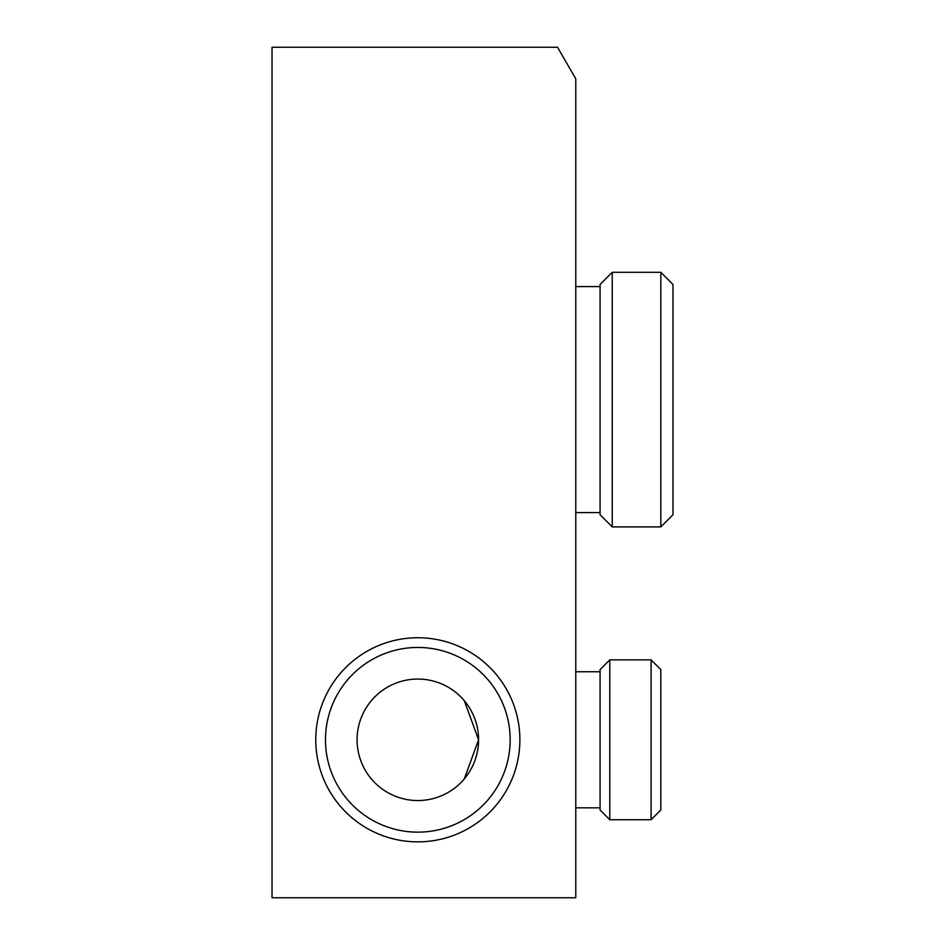<?xml version="1.0" encoding="UTF-8"?>
<svg xmlns="http://www.w3.org/2000/svg" width="945" height="945" viewBox="0 0 945 945"><rect width="100%" height="100%" fill="white"/><g stroke="black" fill="none" stroke-linecap="round" stroke-linejoin="round"><path stroke-width="1.42" d="M557.55 47.25L575.777 78.813L575.777 897.75L272.03 897.75L272.03 47.25L557.55 47.25M519.88 739.805A102.06 102.06 0 0 0 366.79 651.412A102.06 102.06 0 0 0 366.79 828.186A102.06 102.06 0 0 0 519.88 739.805M357.08 739.805A60.752 60.752 0 0 0 417.82 800.545A60.752 60.752 0 0 0 478.572 739.805A60.752 60.752 0 0 0 417.82 679.053A60.752 60.752 0 0 0 357.08 739.805M478.572 739.805L464.267 700.635L478.572 739.805L464.267 778.975L478.572 739.805L464.267 700.635L478.572 739.805L464.267 778.975L478.572 739.805M660.827 739.805L660.827 669.592L651.105 659.87L651.105 819.728L660.827 810.007L660.827 739.805M609.797 659.87L600.075 669.592L600.075 810.007L609.797 819.728L609.797 659.87L651.105 659.87M325.482 739.805A92.338 92.338 0 0 1 417.82 647.455A92.338 92.338 0 0 1 510.17 739.805A92.338 92.338 0 0 1 417.82 832.143A92.338 92.338 0 0 1 325.482 739.805M612.23 272.302L600.075 284.445L600.075 514.753L612.23 526.897L612.23 272.302L660.827 272.302L660.827 526.897L612.23 526.897M660.827 526.897L672.97 514.753L672.97 284.445L660.827 272.302M609.797 819.728L651.105 819.728M575.777 512.592L600.075 512.592M575.777 286.607L600.075 286.607M575.777 807.845L600.075 807.845M575.777 671.765L600.075 671.765"/></g></svg>
